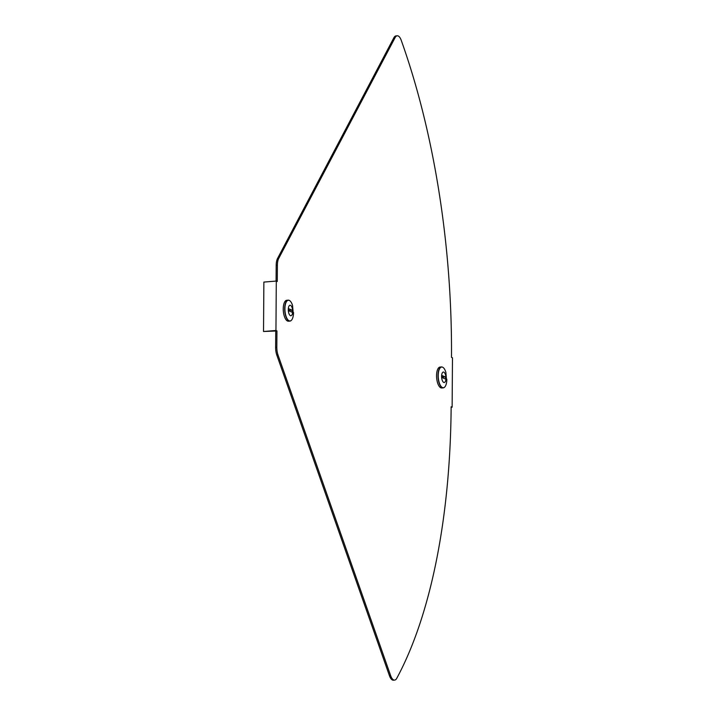 <?xml version="1.0" encoding="UTF-8"?>
<svg xmlns="http://www.w3.org/2000/svg" width="716" height="716" viewBox="0 0 716 716"><rect width="100%" height="100%" fill="white"/><g stroke="black" fill="none" stroke-linecap="round" stroke-linejoin="round"><path stroke-width="1.07" d="M396.754 678.321A420.006 171.375 85.3 0 0 451.143 406.786L452.127 407.216L452.476 357.785L451.492 357.365A420.006 171.375 -94.7 0 0 401.202 40.23A10.498 4.287 -94.7 0 0 397.246 35.8A10.498 4.287 -94.7 0 0 395.08 37.644L278.712 258.422A10.498 4.287 -94.7 0 0 277.387 265.153L277.271 281.478L276.295 281.057L275.946 330.479L276.931 330.908L276.815 347.233A10.498 4.287 85.3 0 0 278.041 355.073L390.623 675.573A10.498 4.287 85.3 0 0 394.614 680.102A10.498 4.287 85.3 0 0 396.754 678.321M276.931 330.908L275.732 331.007L275.624 347.332A10.498 4.287 85.3 0 0 276.841 355.172L389.432 675.671A10.498 4.287 85.3 0 0 393.424 680.2L394.614 680.102M275.732 331.007L263.524 331.508L275.946 330.479M276.081 281.075L276.197 265.251A10.498 4.287 -94.7 0 1 277.522 258.521L393.881 37.742A10.498 4.287 -94.7 0 1 396.046 35.898L397.246 35.8M263.524 331.508L263.873 282.077L276.295 281.057M451.143 407.297L452.127 407.216M288.512 309.652L288.933 310.869L292.074 312.221L292.003 310.144L288.861 308.793L288.512 309.652M291.126 320.526A10.498 4.287 -94.7 0 1 289.908 321.09L288.467 321.207A10.498 4.287 -94.7 0 1 283.25 308.847A10.498 4.287 -94.7 0 1 286.74 300.281L288.181 300.156A10.498 4.287 -94.7 0 1 289.479 300.514M288.288 309.554A5.263 2.148 -94.7 0 1 290.034 305.258A5.263 2.148 -94.7 0 1 292.656 311.46A5.263 2.148 -94.7 0 1 290.902 315.756A5.263 2.148 -94.7 0 1 288.288 309.554A5.263 2.148 -94.7 0 1 290.034 305.258A5.263 2.148 -94.7 0 1 292.656 311.46A5.263 2.148 -94.7 0 1 290.902 315.756M290.034 311.353L288.512 309.858M445.737 378.137L445.307 376.92L442.166 375.569L442.246 377.645L445.388 378.997L445.737 378.137M443.347 378.129L441.826 376.634M444.439 387.302A10.498 4.287 -94.7 0 1 443.222 387.866L441.772 387.983A10.498 4.287 -94.7 0 1 436.554 375.623A10.498 4.287 -94.7 0 1 440.054 367.057L441.495 366.932A10.498 4.287 -94.7 0 1 442.783 367.29M441.602 376.33A5.263 2.148 -94.7 0 1 443.347 372.034A5.263 2.148 -94.7 0 1 445.961 378.236A5.263 2.148 -94.7 0 1 444.215 382.532A5.263 2.148 -94.7 0 1 441.602 376.33A5.263 2.148 -94.7 0 1 443.347 372.034A5.263 2.148 -94.7 0 1 445.961 378.236A5.263 2.148 -94.7 0 1 444.215 382.532M389.432 675.671L390.623 675.573M276.841 355.172L278.041 355.073M275.624 347.332L276.815 347.233M276.197 265.251L277.387 265.153M277.522 258.521L278.712 258.422M393.881 37.742L395.08 37.644M289.908 321.09A10.498 4.287 -94.7 0 1 284.691 308.73A10.498 4.287 -94.7 0 1 288.181 300.156C289.998 300.192 291.457 301.982 292.575 305.544A10.382 4.233 -94.7 0 0 287.814 300.398A10.382 4.233 -94.7 0 0 284.905 308.73A10.382 4.233 -94.7 0 0 288.584 320.464A10.382 4.233 -94.7 0 0 293.354 315.058C292.835 318.754 291.689 320.759 289.908 321.09M293.524 312.489A10.382 4.233 -94.7 0 1 293.354 315.058L292.575 305.544M289.613 310.341L292.003 310.144M442.927 377.117L445.307 376.92M438.004 375.506A10.498 4.287 -94.7 0 1 441.495 366.932C443.302 366.968 444.77 368.758 445.88 372.32A10.382 4.233 -94.7 0 0 441.128 367.174A10.382 4.233 -94.7 0 0 438.219 375.506A10.382 4.233 -94.7 0 0 441.897 387.24A10.382 4.233 -94.7 0 0 446.668 381.843C446.149 385.53 445.003 387.535 443.222 387.866A10.498 4.287 -94.7 0 1 438.004 375.506M446.838 379.265A10.382 4.233 -94.7 0 1 446.668 381.843L445.88 372.32"/></g></svg>
